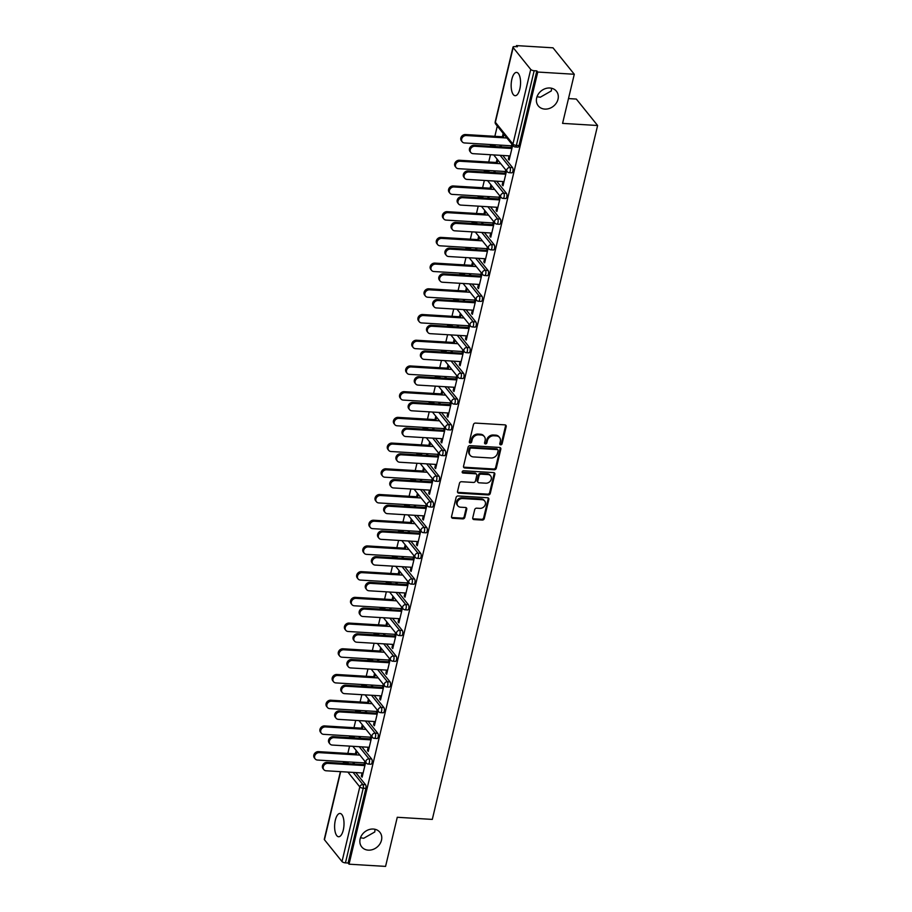 <?xml version="1.0" encoding="UTF-8"?>
<svg xmlns="http://www.w3.org/2000/svg" width="912" height="912" viewBox="0 0 912 912"><rect width="100%" height="100%" fill="white"/><g stroke="black" fill="none" stroke-linecap="round" stroke-linejoin="round"><path stroke-width="1.37" d="M544.84 109.098A11.662 9.793 -38.8 0 1 538.262 105.86A11.662 9.793 -38.8 0 1 538.319 94.107A11.662 9.793 -38.8 0 1 549.856 87.997A11.662 9.793 -38.8 0 1 556.434 91.234A11.662 9.793 -38.8 0 1 556.377 102.988A11.662 9.793 -38.8 0 1 544.84 109.098M368.3 850.144A11.662 9.793 -38.8 0 1 361.722 846.906A11.662 9.793 -38.8 0 1 361.779 835.153A11.662 9.793 -38.8 0 1 373.316 829.042A11.662 9.793 -38.8 0 1 379.894 832.28A11.662 9.793 -38.8 0 1 379.837 844.033A11.662 9.793 -38.8 0 1 368.3 850.144M500.688 444.839A1.254 1.049 141.2 0 0 502.102 443.779L506.194 426.588A1.79 1.505 141.2 0 0 504.94 424.867L475.471 423.088A1.79 1.505 141.2 0 0 473.453 424.604L469.361 441.796A1.254 1.049 141.2 0 0 471.652 441.932L472.177 439.709A5.723 4.811 141.2 0 1 478.652 434.842L481.103 434.99A5.723 4.811 141.2 0 1 484.329 436.586A5.723 4.811 141.2 0 1 485.116 440.485L484.58 442.708A1.254 1.049 141.2 0 0 486.871 442.856L487.407 440.633A5.723 4.811 141.2 0 1 493.882 435.765L496.333 435.913A5.723 4.811 141.2 0 1 499.559 437.509A5.723 4.811 141.2 0 1 500.335 441.408L499.81 443.631A1.254 1.049 141.2 0 0 500.688 444.839M499.787 444.007A1.254 1.049 141.2 0 0 501.475 443.004L505.579 425.813A1.79 1.505 141.2 0 0 505.567 425.038M469.327 442.172A1.254 1.049 141.2 0 0 471.025 441.157L471.561 438.934L472.177 439.709M484.557 443.095A1.254 1.049 141.2 0 0 486.256 442.081L486.78 439.858L487.407 440.633M360.479 837.786L363.74 838.265L374.809 831.949L374.992 829.282M537.02 96.74L540.292 97.219L551.35 90.904L551.532 88.236M343.288 830.034A11.662 4.651 -86.5 0 0 340.016 813.458A11.662 4.651 -86.5 0 0 335.342 820.162A11.662 4.651 -86.5 0 0 338.603 836.749A11.662 4.651 -86.5 0 0 343.288 830.034M519.829 89A11.662 4.651 -86.5 0 0 516.557 72.413A11.662 4.651 -86.5 0 0 511.883 79.127A11.662 4.651 -86.5 0 0 515.143 95.703A11.662 4.651 -86.5 0 0 519.829 89M472.747 517.856A1.79 1.505 141.2 0 0 473.989 519.578L482.266 520.079A1.79 1.505 141.2 0 0 484.283 518.563L488.832 499.468A1.79 1.505 141.2 0 0 487.578 497.747L458.109 495.968A1.79 1.505 141.2 0 0 456.091 497.485L451.543 516.58A1.79 1.505 141.2 0 0 452.797 518.29L462.783 518.894A1.79 1.505 141.2 0 0 464.801 517.378L466.75 509.204A1.79 1.505 141.2 0 0 465.496 507.494L460.549 507.197A4.788 4.013 141.2 0 1 457.847 505.864A4.788 4.013 141.2 0 1 457.87 501.041A4.788 4.013 141.2 0 1 462.601 498.533L482.003 499.708A4.788 4.013 141.2 0 1 484.705 501.041A4.788 4.013 141.2 0 1 484.682 505.864A4.788 4.013 141.2 0 1 479.94 508.372L476.714 508.166A1.79 1.505 141.2 0 0 474.685 509.694L472.747 517.856M513.16 47.595L495.364 122.265L512.932 144.085L530.727 69.426L513.16 47.595A2.736 1.003 13.4 0 1 513 47.116A2.736 1.003 13.4 0 1 514.733 46.592L517.4 46.751L516.466 45.6L552.991 47.812L574.286 74.26L562.579 123.382L597.611 125.503L432.299 819.409L397.267 817.277L385.571 866.4L349.045 864.188L537.761 72.048L536.826 70.897L534.158 70.737L516.374 145.396L519.042 145.555L536.826 70.897M574.286 74.26L537.761 72.048M494.247 469.76A1.79 1.505 141.2 0 0 496.276 468.244L500.825 449.149A1.79 1.505 141.2 0 0 499.571 447.439L470.102 445.649A1.79 1.505 141.2 0 0 468.073 447.165L463.524 466.26A1.79 1.505 141.2 0 0 464.778 467.981L494.247 469.76L493.631 468.996A1.79 1.505 141.2 0 0 495.649 467.468L500.198 448.385A1.79 1.505 141.2 0 0 500.186 447.61M494.828 474.308L490.28 493.403A1.79 1.505 141.2 0 1 488.251 494.92L458.782 493.13A1.79 1.505 141.2 0 1 457.539 491.42L459.477 483.246A1.79 1.505 141.2 0 1 461.506 481.73L473.453 482.448A1.79 1.505 141.2 0 0 475.483 480.932L476.771 475.517A1.79 1.505 141.2 0 0 475.517 473.795L463.079 473.043A1.254 1.049 141.2 0 1 463.615 470.774L493.574 472.598A1.79 1.505 141.2 0 1 494.828 474.308L494.201 473.545L489.653 492.628L490.28 493.403M597.611 125.503L576.316 99.055L568.495 98.576M530.727 69.426A2.736 1.003 13.4 0 0 534.158 70.737M349.045 864.188L348.11 863.026L345.443 862.866A2.736 1.003 -166.6 0 1 342.011 861.555L324.444 839.735A2.736 1.003 -166.6 0 1 324.284 839.257L340.393 771.632M345.671 762.546L345.853 761.771M347.837 753.415L349.581 746.107M351.793 736.828L351.975 736.064M353.97 727.696L355.703 720.4M357.914 711.121L358.097 710.345M360.092 701.989L361.836 694.682M364.048 685.402L364.23 684.638M366.214 676.282L367.958 668.975M370.169 659.695L370.352 658.92M372.347 650.564L374.08 643.256M376.291 633.977L376.474 633.213M378.469 624.857L380.213 617.549M382.413 608.27L382.607 607.495M384.59 599.138L386.335 591.831M388.546 582.551L388.729 581.788M390.724 573.431L392.456 566.124M394.668 556.844L394.85 556.069M396.845 547.713L398.59 540.406M400.79 531.126L400.984 530.362M402.967 522.006L404.711 514.699M406.923 505.419L407.105 504.644M409.1 496.288L410.833 488.992M413.045 479.712L413.227 478.937M415.222 470.581L416.966 463.273M419.167 453.994L419.36 453.218M421.344 444.862L423.088 437.566M425.3 428.287L425.482 427.511M427.477 419.155L429.21 411.848M431.422 402.568L431.604 401.793M433.599 393.437L435.343 386.141M437.543 376.861L437.737 376.086M439.721 367.73L441.465 360.422M443.677 351.143L443.859 350.379M445.854 342.011L447.587 334.715M449.798 325.436L449.981 324.661M451.976 316.304L453.709 308.997M455.92 299.717L456.114 298.954M458.098 290.597L459.842 283.29M462.053 274.01L462.236 273.235M464.231 264.879L465.964 257.572M468.175 248.292L468.358 247.528M470.353 239.172L472.085 231.865M474.297 222.585L474.491 221.81M476.474 213.454L478.219 206.146M480.43 196.867L480.613 196.103M482.596 187.747L484.34 180.439M486.552 171.16L486.734 170.384M488.729 162.028L490.462 154.721M492.674 145.441L492.868 144.677M494.851 136.321L497.291 126.061M516.203 46.683L516.466 45.6M509.101 155.861L508.337 159.076L509.363 159.133M508.337 159.076L509.147 160.079L512.692 145.19M501.019 146.889L501.429 145.19M503.196 137.78L504.005 134.395M503.196 133.391L502.387 136.777M500.392 145.133L499.993 146.821M511.883 144.187L510.868 148.439M371.686 759.023A2.736 1.094 93.5 0 1 372.028 762.649A2.736 1.094 93.5 0 1 370.933 764.222L368.254 764.062A2.736 1.094 93.5 0 0 369.36 762.489A2.736 1.094 -86.5 0 0 369.018 758.864L371.686 759.023L361.882 746.86M354.118 737.204L351.451 737.044A2.736 1.094 93.5 0 0 351.029 736.782L353.696 736.942A2.736 1.094 93.5 0 1 354.118 737.204L354.711 737.945M347.985 762.911L345.317 762.751A2.736 1.094 93.5 0 0 344.896 762.5L347.563 762.66A2.736 1.094 93.5 0 1 347.985 762.911L348.589 763.652M355.76 772.567L365.552 784.742A2.736 1.094 93.5 0 1 365.894 788.367L363.227 788.207L345.443 862.866M348.11 863.026L365.894 788.367M519.042 145.555A2.736 1.094 93.5 0 1 517.936 147.128L515.269 146.969A2.736 1.094 93.5 0 0 516.374 145.396A2.736 1.003 13.4 0 1 512.932 144.085A2.736 2.291 141.2 0 0 513.308 145.954A2.736 2.736 0 0 0 515.269 146.969M362.303 724.766L361.494 728.152M359.51 736.52L359.1 738.207M360.137 738.275L360.536 736.577M362.303 729.155L363.113 725.77M368.22 747.236L367.445 750.451L368.254 751.454L371.8 736.565M371.002 735.562L369.987 739.826M383.929 707.598A2.736 1.094 93.5 0 1 384.271 711.235A2.736 1.094 93.5 0 1 383.177 712.796L380.509 712.637A2.736 1.094 93.5 0 0 381.604 711.064A2.736 1.094 -86.5 0 0 381.262 707.438L383.929 707.598L374.137 695.434M366.362 685.778L363.694 685.619A2.736 1.094 93.5 0 0 363.272 685.357L365.94 685.516A2.736 1.094 93.5 0 1 366.362 685.778L366.966 686.519M374.558 673.341L373.749 676.738M371.754 685.094L371.355 686.782M372.381 686.85L372.791 685.151M374.558 677.73L375.368 674.344M380.464 695.81L379.7 699.025L380.509 700.028L384.055 685.14M383.245 684.148L382.231 688.4M396.184 656.173A2.736 1.094 93.5 0 1 396.526 659.809A2.736 1.094 93.5 0 1 395.432 661.371L392.764 661.211A2.736 1.094 93.5 0 0 393.859 659.638A2.736 1.094 -86.5 0 0 393.517 656.013L396.184 656.173L386.392 644.009M378.617 634.353L375.949 634.193A2.736 1.094 93.5 0 0 375.527 633.931L378.195 634.091A2.736 1.094 93.5 0 1 378.617 634.353L379.21 635.094M386.813 621.927L386.004 625.313M384.009 633.669L383.61 635.356M384.636 635.425L385.046 633.726M386.813 626.316L387.611 622.93M392.719 644.385L391.955 647.611L392.753 648.603L396.31 633.726M395.5 632.723L394.486 636.975M408.439 604.747A2.736 1.094 93.5 0 1 408.781 608.384A2.736 1.094 93.5 0 1 407.687 609.957L405.008 609.786A2.736 1.094 93.5 0 0 406.114 608.213A2.736 1.094 -86.5 0 0 405.772 604.588L408.439 604.747L398.635 592.583M390.872 582.928L388.204 582.768A2.736 1.094 93.5 0 0 387.771 582.506L390.45 582.665A2.736 1.094 93.5 0 1 390.872 582.928L391.465 583.669M399.057 570.502L398.248 573.887M396.264 582.244L395.854 583.931M396.891 583.999L397.29 582.301M399.057 574.891L399.866 571.505M404.974 592.96L404.198 596.186L405.008 597.189L408.553 582.301M407.744 581.297L406.741 585.55M420.683 553.322A2.736 1.094 93.5 0 1 421.025 556.958A2.736 1.094 93.5 0 1 419.93 558.532L417.263 558.361A2.736 1.094 93.5 0 0 418.357 556.799A2.736 1.094 -86.5 0 0 418.015 553.162L420.683 553.322L410.89 541.158M403.115 531.502L400.448 531.343A2.736 1.094 93.5 0 0 400.026 531.08L402.694 531.251A2.736 1.094 93.5 0 1 403.115 531.502L403.72 532.243M411.312 519.076L410.503 522.462M408.508 530.818L408.109 532.505M409.135 532.574L409.545 530.875M411.312 523.465L412.121 520.079M417.217 541.534L416.453 544.76L417.263 545.764L420.808 530.875M419.999 529.872L418.984 534.124M432.938 501.896A2.736 1.094 93.5 0 1 433.28 505.533A2.736 1.094 93.5 0 1 432.185 507.106L429.518 506.947A2.736 1.094 93.5 0 0 430.612 505.373A2.736 1.094 -86.5 0 0 430.27 501.737L432.938 501.896L423.145 489.733M415.37 480.077L412.703 479.917A2.736 1.094 93.5 0 0 412.281 479.655L414.949 479.826A2.736 1.094 93.5 0 1 415.37 480.077L415.963 480.818M423.556 467.651L422.758 471.037M420.763 479.393L420.364 481.08M421.39 481.148L421.8 479.45M423.567 472.04L424.365 468.654M429.472 490.12L428.708 493.335L429.506 494.338L433.063 479.45M432.254 478.447L431.239 482.699M445.193 450.482A2.736 1.094 93.5 0 1 445.535 454.108A2.736 1.094 93.5 0 1 444.429 455.681L441.761 455.521A2.736 1.094 93.5 0 0 442.867 453.948A2.736 1.094 -86.5 0 0 442.525 450.311L445.193 450.482L435.389 438.307M427.625 428.651L424.958 428.492A2.736 1.094 93.5 0 0 424.525 428.241L427.204 428.401A2.736 1.094 93.5 0 1 427.625 428.651L428.218 429.392M435.811 416.225L435.001 419.611M433.018 427.967L432.607 429.666M433.645 429.723L434.044 428.024M435.811 420.614L436.62 417.229M441.727 438.695L440.952 441.91L441.761 442.913L445.307 428.024M444.497 427.021L443.494 431.273M457.436 399.057A2.736 1.094 93.5 0 1 457.778 402.682A2.736 1.094 93.5 0 1 456.684 404.255L454.016 404.096A2.736 1.094 93.5 0 0 455.111 402.523A2.736 1.094 -86.5 0 0 454.769 398.886L457.436 399.057L447.644 386.882M439.869 377.226L437.201 377.066A2.736 1.094 93.5 0 0 436.78 376.816L439.447 376.975A2.736 1.094 93.5 0 1 439.869 377.226L440.473 377.967M448.066 364.8L447.256 368.186M445.261 376.542L444.862 378.241M445.888 378.298L446.299 376.599M448.066 369.189L448.875 365.803M453.971 387.269L453.207 390.484L454.016 391.487L457.562 376.599M456.752 375.596L455.738 379.848M469.691 347.632A2.736 1.094 93.5 0 1 470.033 351.257A2.736 1.094 93.5 0 1 468.939 352.83L466.271 352.67A2.736 1.094 93.5 0 0 467.366 351.097A2.736 1.094 -86.5 0 0 467.024 347.461L469.691 347.632L459.899 335.456M452.124 325.801L449.456 325.641A2.736 1.094 93.5 0 0 449.035 325.39L451.702 325.55A2.736 1.094 93.5 0 1 452.124 325.801L452.717 326.542M460.309 313.375L459.511 316.76M457.516 325.117L457.117 326.815M458.143 326.872L458.542 325.185M460.309 317.764L461.119 314.378M466.226 335.844L465.462 339.059L466.26 340.062L469.817 325.174M469.007 324.17L467.993 328.423M481.946 296.206A2.736 1.094 93.5 0 1 482.288 299.831A2.736 1.094 93.5 0 1 481.183 301.405L478.515 301.245A2.736 1.094 93.5 0 0 479.621 299.672A2.736 1.094 -86.5 0 0 479.279 296.047L481.946 296.206L472.142 284.031M464.379 274.375L461.711 274.216A2.736 1.094 93.5 0 0 461.278 273.965L463.957 274.124A2.736 1.094 93.5 0 1 464.379 274.375L464.972 275.116M472.564 261.949L471.755 265.335M469.771 273.691L469.361 275.39M470.398 275.447L470.797 273.76M472.564 266.338L473.374 262.952M478.481 284.419L477.706 287.633L478.515 288.637L482.06 273.748M481.251 272.745L480.248 276.997M494.19 244.781A2.736 1.094 93.5 0 1 494.532 248.406A2.736 1.094 93.5 0 1 493.438 249.979L490.77 249.82A2.736 1.094 93.5 0 0 491.864 248.246A2.736 1.094 -86.5 0 0 491.522 244.621L494.19 244.781L484.397 232.606M476.623 222.95L473.955 222.79A2.736 1.094 93.5 0 0 473.533 222.539L476.201 222.699A2.736 1.094 93.5 0 1 476.623 222.95L477.227 223.691M484.819 210.524L484.01 213.91M482.015 222.266L481.616 223.964M482.642 224.021L483.052 222.334M484.819 214.913L485.629 211.527M490.724 232.993L489.961 236.208L490.77 237.211L494.315 222.323M493.506 221.32L492.491 225.572M506.445 193.355A2.736 1.094 93.5 0 1 506.787 196.981A2.736 1.094 93.5 0 1 505.693 198.554L503.025 198.394A2.736 1.094 93.5 0 0 504.119 196.821A2.736 1.094 -86.5 0 0 503.777 193.196L506.445 193.355L496.652 181.18M488.878 171.536L486.21 171.365A2.736 1.094 93.5 0 0 485.788 171.114L488.456 171.274A2.736 1.094 93.5 0 1 488.878 171.536L489.47 172.277M497.063 159.098L496.265 162.484M494.27 170.84L493.871 172.539M494.897 172.596L495.296 170.909M497.063 163.487L497.872 160.102M502.979 181.568L502.216 184.783L503.014 185.786L506.57 170.897M505.761 169.894L504.746 174.146M512.567 167.637A2.736 1.094 93.5 0 1 512.909 171.274A2.736 1.094 93.5 0 1 511.814 172.847L509.147 172.676A2.736 1.094 93.5 0 0 510.241 171.114A2.736 1.094 -86.5 0 0 509.899 167.477L512.567 167.637L502.774 155.473M494.999 145.817L492.332 145.658A2.736 1.094 93.5 0 0 491.91 145.396L494.578 145.567A2.736 1.094 93.5 0 1 494.999 145.817L495.604 146.558M496.858 207.275L496.082 210.501L496.892 211.504L500.437 196.616M499.628 195.613L498.625 199.865M490.941 184.817L490.132 188.203M488.148 196.559L487.738 198.246M488.775 198.314L489.174 196.616M490.941 189.206L491.75 185.82M500.323 219.062A2.736 1.094 93.5 0 1 500.665 222.699A2.736 1.094 93.5 0 1 499.559 224.272L496.892 224.101A2.736 1.094 93.5 0 0 497.998 222.528A2.736 1.094 -86.5 0 0 497.656 218.903L500.323 219.062L490.519 206.899M482.756 197.243L480.088 197.083A2.736 1.094 93.5 0 0 479.655 196.821L482.323 196.981A2.736 1.094 93.5 0 1 482.756 197.243L483.349 197.984M484.603 258.7L483.839 261.926L484.637 262.918L488.194 248.041M487.384 247.038L486.37 251.29M478.686 236.242L477.888 239.628M475.893 247.984L475.494 249.671M476.52 249.74L476.919 248.041M478.686 240.631L479.495 237.245M488.068 270.488A2.736 1.094 93.5 0 1 488.41 274.124A2.736 1.094 93.5 0 1 487.316 275.686L484.648 275.527A2.736 1.094 93.5 0 0 485.743 273.953A2.736 1.094 -86.5 0 0 485.401 270.328L488.068 270.488L478.276 258.324M470.501 248.668L467.833 248.509A2.736 1.094 93.5 0 0 467.411 248.246L470.079 248.406A2.736 1.094 93.5 0 1 470.501 248.668L471.094 249.409M472.348 310.126L471.584 313.34L472.393 314.344L475.939 299.455M475.129 298.463L474.115 302.716M466.442 287.668L465.633 291.053M463.638 299.41L463.239 301.097M464.265 301.165L464.675 299.467M466.442 292.045L467.252 288.659M475.813 321.913A2.736 1.094 93.5 0 1 476.155 325.55A2.736 1.094 93.5 0 1 475.061 327.112L472.393 326.952A2.736 1.094 93.5 0 0 473.488 325.379A2.736 1.094 -86.5 0 0 473.146 321.754L475.813 321.913L466.021 309.749M458.246 300.094L455.578 299.934A2.736 1.094 93.5 0 0 455.156 299.672L457.824 299.831A2.736 1.094 93.5 0 1 458.246 300.094L458.85 300.835M460.104 361.551L459.329 364.766L460.138 365.769L463.684 350.881M462.874 349.877L461.871 354.141M454.187 339.082L453.378 342.467M451.394 350.835L450.984 352.522M452.021 352.591L452.42 350.892M454.187 343.471L454.997 340.085M463.57 373.339A2.736 1.094 93.5 0 1 463.912 376.964A2.736 1.094 93.5 0 1 462.806 378.537L460.138 378.377A2.736 1.094 93.5 0 0 461.244 376.804A2.736 1.094 -86.5 0 0 460.902 373.179L463.57 373.339L453.766 361.175M446.002 351.519L443.335 351.359A2.736 1.094 93.5 0 0 442.901 351.097L445.58 351.257A2.736 1.094 93.5 0 1 446.002 351.519L446.595 352.26M447.849 412.976L447.085 416.191L447.883 417.194L451.44 402.306M450.631 401.303L449.616 405.566M441.932 390.507L441.134 393.893M439.139 402.249L438.74 403.948M439.766 404.016L440.165 402.317M441.932 394.896L442.742 391.51M451.315 424.764A2.736 1.094 93.5 0 1 451.657 428.389A2.736 1.094 93.5 0 1 450.562 429.962L447.895 429.803A2.736 1.094 93.5 0 0 448.989 428.23A2.736 1.094 -86.5 0 0 448.647 424.604L451.315 424.764L441.522 412.6M433.747 402.944L431.08 402.785A2.736 1.094 93.5 0 0 430.658 402.523L433.325 402.682A2.736 1.094 93.5 0 1 433.747 402.944L434.34 403.685M435.594 464.402L434.83 467.617L435.64 468.62L439.185 453.731M438.376 452.728L437.361 456.98M429.689 441.932L428.879 445.318M426.884 453.674L426.485 455.373M427.511 455.441L427.922 453.743M429.689 446.321L430.498 442.936M439.06 476.189A2.736 1.094 93.5 0 1 439.402 479.815A2.736 1.094 93.5 0 1 438.307 481.388L435.64 481.228A2.736 1.094 93.5 0 0 436.734 479.655A2.736 1.094 -86.5 0 0 436.392 476.03L439.06 476.189L429.267 464.014M421.492 454.37L418.825 454.199A2.736 1.094 93.5 0 0 418.403 453.948L421.07 454.108A2.736 1.094 93.5 0 1 421.492 454.37L422.096 455.111M423.35 515.827L422.575 519.042L423.385 520.045L426.93 505.157M426.121 504.154L425.117 508.406M417.434 493.358L416.624 496.744M414.641 505.1L414.23 506.798M415.268 506.855L415.667 505.168M417.434 497.747L418.243 494.361M426.816 527.615A2.736 1.094 93.5 0 1 427.158 531.24A2.736 1.094 93.5 0 1 426.064 532.813L423.385 532.654A2.736 1.094 93.5 0 0 424.49 531.08A2.736 1.094 -86.5 0 0 424.148 527.455L426.816 527.615L417.012 515.44M409.249 505.795L406.581 505.624A2.736 1.094 93.5 0 0 406.148 505.373L408.827 505.533A2.736 1.094 93.5 0 1 409.249 505.795L409.841 506.536M411.095 567.253L410.332 570.467L411.13 571.471L414.686 556.582M413.877 555.579L412.862 559.831M405.19 544.783L404.381 548.169M402.386 556.525L401.987 558.224M403.013 558.281L403.423 556.594M405.19 549.172L405.988 545.786M414.561 579.04A2.736 1.094 93.5 0 1 414.903 582.665A2.736 1.094 93.5 0 1 413.809 584.239L411.141 584.079A2.736 1.094 93.5 0 0 412.235 582.506A2.736 1.094 -86.5 0 0 411.893 578.881L414.561 579.04L404.768 566.865M396.994 557.221L394.326 557.05A2.736 1.094 93.5 0 0 393.904 556.799L396.572 556.958A2.736 1.094 93.5 0 1 396.994 557.221L397.586 557.962M398.84 618.678L398.077 621.893L398.886 622.896L402.431 608.008M401.622 607.004L400.607 611.257M392.935 596.209L392.126 599.594M390.131 607.951L389.732 609.649M390.758 609.706L391.168 608.019M392.935 600.598L393.745 597.212M402.306 630.466A2.736 1.094 93.5 0 1 402.648 634.091A2.736 1.094 93.5 0 1 401.554 635.664L398.886 635.504A2.736 1.094 93.5 0 0 399.98 633.931A2.736 1.094 -86.5 0 0 399.638 630.306L402.306 630.466L392.513 618.29M384.739 608.635L382.071 608.475A2.736 1.094 93.5 0 0 381.649 608.224L384.317 608.384A2.736 1.094 93.5 0 1 384.739 608.635L385.343 609.376M386.597 670.103L385.822 673.318L386.631 674.321L390.176 659.433M389.367 658.43L388.364 662.682M380.68 647.634L379.871 651.02M377.887 659.376L377.477 661.075M378.514 661.132L378.913 659.444M380.68 652.023L381.49 648.637M390.062 681.891A2.736 1.094 93.5 0 1 390.404 685.516A2.736 1.094 93.5 0 1 389.31 687.089L386.631 686.93A2.736 1.094 93.5 0 0 387.737 685.357A2.736 1.094 -86.5 0 0 387.395 681.731L390.062 681.891L380.258 669.716M372.495 660.06L369.827 659.9A2.736 1.094 93.5 0 0 369.406 659.65L372.073 659.809A2.736 1.094 93.5 0 1 372.495 660.06L373.088 660.801M374.342 721.529L373.578 724.744L374.387 725.747L377.933 710.858M377.123 709.855L376.109 714.107M368.437 699.059L367.627 702.445M365.632 710.801L365.233 712.5M366.259 712.557L366.67 710.87M368.437 703.448L369.235 700.063M377.807 733.316A2.736 1.094 93.5 0 1 378.149 736.942A2.736 1.094 93.5 0 1 377.055 738.515L374.387 738.355A2.736 1.094 93.5 0 0 375.482 736.782A2.736 1.094 -86.5 0 0 375.14 733.145L377.807 733.316L368.015 721.141M360.24 711.485L357.572 711.326A2.736 1.094 93.5 0 0 357.151 711.075L359.818 711.235A2.736 1.094 93.5 0 1 360.24 711.485L360.833 712.226M362.087 772.954L361.323 776.169L362.132 777.172L365.678 762.284M364.868 761.281L363.854 765.533M356.182 750.485L355.372 753.871M353.377 762.227L352.978 763.925M354.016 763.982L354.415 762.284M356.182 754.874L356.991 751.488M502.216 184.783L503.242 184.851M496.082 210.501L497.12 210.558M489.961 236.208L490.987 236.276M483.839 261.926L484.865 261.983M477.706 287.633L478.743 287.69M471.584 313.34L472.61 313.409M465.462 339.059L466.488 339.116M459.329 364.766L460.366 364.834M453.207 390.484L454.233 390.541M447.085 416.191L448.111 416.26M440.952 441.91L441.989 441.967M434.83 467.617L435.856 467.685M428.708 493.335L429.734 493.392M422.575 519.042L423.613 519.11M416.453 544.76L417.479 544.817M410.332 570.467L411.358 570.536M404.198 596.186L405.236 596.243M398.077 621.893L399.103 621.961M391.955 647.611L392.981 647.668M385.822 673.318L386.859 673.375M379.7 699.025L380.726 699.094M373.578 724.744L374.604 724.801M367.445 750.451L368.482 750.519M361.323 776.169L362.36 776.226M499.559 437.509L498.944 436.734A5.723 4.811 141.2 0 0 495.718 435.149L496.333 435.913M486.78 439.858A5.723 4.811 141.2 0 1 493.255 435.001L495.718 435.149M484.329 436.586L483.713 435.811A5.723 4.811 141.2 0 0 480.487 434.226L481.103 434.99M471.561 438.934A5.723 4.811 141.2 0 1 478.036 434.078L480.487 434.226M463.535 467.035A1.79 1.505 141.2 0 0 464.162 467.206L493.631 468.996M498.1 450.79A1.254 1.049 141.2 0 0 497.222 449.593L471.356 448.031A1.254 1.049 141.2 0 0 469.942 449.092L469.384 451.44A5.723 4.811 141.2 0 0 470.159 455.339A5.723 4.811 141.2 0 0 473.385 456.923L491.066 457.995A5.723 4.811 141.2 0 0 497.542 453.139L498.1 450.79M497.929 449.935L497.314 449.171A1.254 1.049 141.2 0 0 496.607 448.818L497.222 449.593M470.159 455.339L469.543 454.575A5.723 4.811 141.2 0 1 468.768 450.665L469.327 448.316A1.254 1.049 141.2 0 1 470.74 447.256L496.607 448.818M457.55 492.195A1.79 1.505 141.2 0 0 458.166 492.366L487.635 494.144A1.79 1.505 141.2 0 0 489.653 492.628M476.52 474.297L475.904 473.522A1.79 1.505 141.2 0 0 474.901 473.032L462.452 472.268L463.079 473.043M485.857 483.2A4.788 4.013 141.2 0 0 490.588 480.704A4.788 4.013 141.2 0 0 490.61 475.882A4.788 4.013 141.2 0 0 487.92 474.548L481.08 474.137A1.79 1.505 141.2 0 0 479.062 475.654L477.774 481.069A1.79 1.505 141.2 0 0 479.017 482.79L485.857 483.2M490.61 475.882L489.995 475.106A4.788 4.013 141.2 0 0 487.293 473.773L487.92 474.548M478.013 482.3L477.398 481.525A1.79 1.505 141.2 0 1 477.147 480.305L478.435 474.878A1.79 1.505 141.2 0 1 480.464 473.362L487.293 473.773M494.201 473.545A1.79 1.505 141.2 0 0 494.19 472.769M484.705 501.041L484.078 500.266A4.788 4.013 141.2 0 0 481.388 498.944L482.003 499.708M457.847 505.864L457.231 505.088A4.788 4.013 141.2 0 1 457.254 500.266A4.788 4.013 141.2 0 1 461.985 497.77L481.388 498.944M451.554 517.343A1.79 1.505 141.2 0 0 452.17 517.526L462.156 518.13A1.79 1.505 141.2 0 0 464.185 516.602L466.123 508.44A1.79 1.505 141.2 0 0 466.112 507.665M472.758 518.632A1.79 1.505 141.2 0 0 473.374 518.803L481.639 519.304A1.79 1.505 141.2 0 0 483.668 517.788L488.216 498.693A1.79 1.505 141.2 0 0 488.205 497.929M462.213 141.816L461.404 140.824A4.104 3.443 -38.8 0 1 461.426 136.686A4.104 3.443 -38.8 0 1 465.485 134.543L466.283 135.546A4.104 3.443 141.2 0 0 462.236 137.689A4.104 3.443 141.2 0 0 462.213 141.816A4.104 3.443 141.2 0 0 464.516 142.956L511.495 145.806M506.912 137.997L466.283 135.546M503.413 136.834L465.485 134.543M470.843 152.543L470.033 151.54A4.104 3.443 -38.8 0 1 470.056 147.402A4.104 3.443 -38.8 0 1 474.115 145.259L474.913 146.262A4.104 3.443 141.2 0 0 470.854 148.405A4.104 3.443 141.2 0 0 470.843 152.543A4.104 3.443 141.2 0 0 473.146 153.672L510.139 155.918M474.115 145.259L511.096 147.493M474.913 146.262L511.906 148.496M456.08 167.534L455.282 166.531A4.104 3.443 -38.8 0 1 455.293 162.393A4.104 3.443 -38.8 0 1 459.352 160.25L460.161 161.253A4.104 3.443 141.2 0 0 456.103 163.396A4.104 3.443 141.2 0 0 456.08 167.534A4.104 3.443 141.2 0 0 458.394 168.674L505.373 171.513M500.779 163.715L460.161 161.253M497.291 162.553L459.352 160.25M449.958 193.241L449.149 192.238A4.104 3.443 -38.8 0 1 449.171 188.111A4.104 3.443 -38.8 0 1 453.23 185.968L454.039 186.971A4.104 3.443 141.2 0 0 449.981 189.115A4.104 3.443 141.2 0 0 449.958 193.241A4.104 3.443 141.2 0 0 452.272 194.381L499.252 197.231M494.657 189.422L454.039 186.971M491.169 188.26L453.23 185.968M443.836 218.96L443.027 217.957A4.104 3.443 -38.8 0 1 443.05 213.818A4.104 3.443 -38.8 0 1 447.108 211.675L447.906 212.678A4.104 3.443 141.2 0 0 443.859 214.822A4.104 3.443 141.2 0 0 443.836 218.96A4.104 3.443 141.2 0 0 446.139 220.1L493.118 222.938M488.536 215.141L447.906 212.678M485.036 213.978L447.108 211.675M437.703 244.667L436.905 243.664A4.104 3.443 -38.8 0 1 436.916 239.537A4.104 3.443 -38.8 0 1 440.975 237.394L441.784 238.385A4.104 3.443 141.2 0 0 437.726 240.54A4.104 3.443 141.2 0 0 437.703 244.667A4.104 3.443 141.2 0 0 440.017 245.807L486.997 248.657M482.402 240.848L441.784 238.385M478.914 239.685L440.975 237.394M431.581 270.385L430.772 269.382A4.104 3.443 -38.8 0 1 430.795 265.244A4.104 3.443 -38.8 0 1 434.853 263.101L435.662 264.104A4.104 3.443 141.2 0 0 431.604 266.247A4.104 3.443 141.2 0 0 431.581 270.385A4.104 3.443 141.2 0 0 433.895 271.525L480.875 274.364M476.281 266.566L435.662 264.104M472.792 265.403L434.853 263.101M464.71 178.25L463.912 177.247A4.104 3.443 -38.8 0 1 463.923 173.12A4.104 3.443 -38.8 0 1 467.981 170.966L468.791 171.969A4.104 3.443 141.2 0 0 464.732 174.124A4.104 3.443 141.2 0 0 464.71 178.25A4.104 3.443 141.2 0 0 467.024 179.39L504.005 181.625M467.981 170.966L504.963 173.212M468.791 171.969L505.772 174.215M458.588 203.969L457.778 202.966A4.104 3.443 -38.8 0 1 457.801 198.827A4.104 3.443 -38.8 0 1 461.86 196.684L462.669 197.687A4.104 3.443 141.2 0 0 458.611 199.831A4.104 3.443 141.2 0 0 458.588 203.969A4.104 3.443 141.2 0 0 460.902 205.097L497.884 207.343M461.86 196.684L498.841 198.919M462.669 197.687L499.651 199.922M452.466 229.676L451.657 228.673A4.104 3.443 -38.8 0 1 451.679 224.546A4.104 3.443 -38.8 0 1 455.738 222.391L456.536 223.394A4.104 3.443 141.2 0 0 452.477 225.549A4.104 3.443 141.2 0 0 452.466 229.676A4.104 3.443 141.2 0 0 454.769 230.816L491.762 233.05M455.738 222.391L492.719 224.637M456.536 223.394L493.529 225.64M446.333 255.394L445.535 254.391A4.104 3.443 -38.8 0 1 445.546 250.253A4.104 3.443 -38.8 0 1 449.605 248.11L450.414 249.113A4.104 3.443 141.2 0 0 446.356 251.256A4.104 3.443 141.2 0 0 446.333 255.394A4.104 3.443 141.2 0 0 448.647 256.523L485.629 258.769M449.605 248.11L486.586 250.344M450.414 249.113L487.396 251.347M440.211 281.101L439.402 280.098A4.104 3.443 -38.8 0 1 439.424 275.971A4.104 3.443 -38.8 0 1 443.483 273.817L444.292 274.82A4.104 3.443 141.2 0 0 440.234 276.963A4.104 3.443 141.2 0 0 440.211 281.101A4.104 3.443 141.2 0 0 442.525 282.241L479.507 284.476M443.483 273.817L480.464 276.062M444.292 274.82L481.274 277.066M425.459 296.092L424.65 295.089A4.104 3.443 -38.8 0 1 424.673 290.962A4.104 3.443 -38.8 0 1 428.731 288.808L429.541 289.811A4.104 3.443 141.2 0 0 425.482 291.965A4.104 3.443 141.2 0 0 425.459 296.092A4.104 3.443 141.2 0 0 427.774 297.232L474.742 300.082M470.159 292.273L429.541 289.811M466.659 291.11L428.731 288.808M434.089 306.808L433.28 305.816A4.104 3.443 -38.8 0 1 433.303 301.678A4.104 3.443 -38.8 0 1 437.361 299.535L438.159 300.538A4.104 3.443 141.2 0 0 434.101 302.681A4.104 3.443 141.2 0 0 434.089 306.808A4.104 3.443 141.2 0 0 436.392 307.948L473.385 310.194M437.361 299.535L474.343 301.769M438.159 300.538L475.152 302.773M419.326 321.811L418.528 320.807A4.104 3.443 -38.8 0 1 418.54 316.669A4.104 3.443 -38.8 0 1 422.598 314.526L423.407 315.529A4.104 3.443 141.2 0 0 419.349 317.672A4.104 3.443 141.2 0 0 419.326 321.811A4.104 3.443 141.2 0 0 421.64 322.939L468.62 325.789M464.026 317.992L423.407 315.529M460.537 316.817L422.598 314.526M427.956 332.527L427.158 331.523A4.104 3.443 -38.8 0 1 427.169 327.385A4.104 3.443 -38.8 0 1 431.228 325.242L432.037 326.245A4.104 3.443 141.2 0 0 427.979 328.388A4.104 3.443 141.2 0 0 427.956 332.527A4.104 3.443 141.2 0 0 430.27 333.667L467.252 335.901M431.228 325.242L468.221 327.488M432.037 326.245L469.019 328.491M413.204 347.518L412.395 346.514A4.104 3.443 -38.8 0 1 412.418 342.388A4.104 3.443 -38.8 0 1 416.476 340.233L417.286 341.236A4.104 3.443 141.2 0 0 413.227 343.391A4.104 3.443 141.2 0 0 413.204 347.518A4.104 3.443 141.2 0 0 415.519 348.658L462.498 351.508M457.904 343.699L417.286 341.236M454.415 342.536L416.476 340.233M421.834 358.234L421.025 357.23A4.104 3.443 -38.8 0 1 421.048 353.104A4.104 3.443 -38.8 0 1 425.106 350.96L425.915 351.964A4.104 3.443 141.2 0 0 421.857 354.107A4.104 3.443 141.2 0 0 421.834 358.234A4.104 3.443 141.2 0 0 424.148 359.374L461.13 361.619M425.106 350.96L462.088 353.195M425.915 351.964L462.897 354.198M407.083 373.236L406.273 372.233A4.104 3.443 -38.8 0 1 406.296 368.095A4.104 3.443 -38.8 0 1 410.354 365.951L411.164 366.955A4.104 3.443 141.2 0 0 407.105 369.098A4.104 3.443 141.2 0 0 407.083 373.236A4.104 3.443 141.2 0 0 409.397 374.365L456.365 377.215M451.782 369.417L411.164 366.955M448.282 368.243L410.354 365.951M415.712 383.952L414.903 382.949A4.104 3.443 -38.8 0 1 414.926 378.811A4.104 3.443 -38.8 0 1 418.984 376.667L419.782 377.671A4.104 3.443 141.2 0 0 415.724 379.814A4.104 3.443 141.2 0 0 415.712 383.952A4.104 3.443 141.2 0 0 418.015 385.092L455.008 387.326M418.984 376.667L455.966 378.913M419.782 377.671L456.775 379.916M400.949 398.943L400.151 397.94A4.104 3.443 -38.8 0 1 400.174 393.813A4.104 3.443 -38.8 0 1 404.221 391.658L405.031 392.662A4.104 3.443 141.2 0 0 400.972 394.816A4.104 3.443 141.2 0 0 400.949 398.943A4.104 3.443 141.2 0 0 403.264 400.083L450.243 402.922M445.649 395.124L405.031 392.662M442.16 393.961L404.221 391.658M409.579 409.659L408.781 408.656A4.104 3.443 -38.8 0 1 408.793 404.529A4.104 3.443 -38.8 0 1 412.851 402.386L413.66 403.389A4.104 3.443 141.2 0 0 409.602 405.532A4.104 3.443 141.2 0 0 409.579 409.659A4.104 3.443 141.2 0 0 411.893 410.799L448.875 413.045M412.851 402.386L449.844 404.62M413.66 403.389L450.642 405.623M394.828 424.661L394.018 423.658A4.104 3.443 -38.8 0 1 394.041 419.52A4.104 3.443 -38.8 0 1 398.099 417.377L398.909 418.38A4.104 3.443 141.2 0 0 394.85 420.523A4.104 3.443 141.2 0 0 394.828 424.661A4.104 3.443 141.2 0 0 397.142 425.79L444.121 428.64M439.527 420.842L398.909 418.38M436.039 419.668L398.099 417.377M403.457 435.377L402.648 434.374A4.104 3.443 -38.8 0 1 402.671 430.236A4.104 3.443 -38.8 0 1 406.729 428.093L407.539 429.096A4.104 3.443 141.2 0 0 403.48 431.239A4.104 3.443 141.2 0 0 403.457 435.377A4.104 3.443 141.2 0 0 405.772 436.517L442.753 438.752M406.729 428.093L443.711 430.339M407.539 429.096L444.52 431.33M388.706 450.368L387.896 449.365A4.104 3.443 -38.8 0 1 387.919 445.238A4.104 3.443 -38.8 0 1 391.978 443.084L392.787 444.087A4.104 3.443 141.2 0 0 388.729 446.23A4.104 3.443 141.2 0 0 388.706 450.368A4.104 3.443 141.2 0 0 391.02 451.508L437.988 454.347M433.405 446.549L392.787 444.087M429.905 445.387L391.978 443.084M397.336 461.084L396.526 460.081A4.104 3.443 -38.8 0 1 396.549 455.954A4.104 3.443 -38.8 0 1 400.607 453.8L401.405 454.803A4.104 3.443 141.2 0 0 397.358 456.958A4.104 3.443 141.2 0 0 397.336 461.084A4.104 3.443 141.2 0 0 399.638 462.224L436.631 464.47M400.607 453.8L437.589 456.046M401.405 454.803L438.398 457.049M382.584 476.087L381.775 475.084A4.104 3.443 -38.8 0 1 381.797 470.945A4.104 3.443 -38.8 0 1 385.844 468.802L386.654 469.805A4.104 3.443 141.2 0 0 382.595 471.949A4.104 3.443 141.2 0 0 382.584 476.087A4.104 3.443 141.2 0 0 384.887 477.215L431.866 480.065M427.272 472.256L386.654 469.805M423.784 471.094L385.844 468.802M391.202 486.803L390.404 485.8A4.104 3.443 -38.8 0 1 390.416 481.661A4.104 3.443 -38.8 0 1 394.474 479.518L395.284 480.521A4.104 3.443 141.2 0 0 391.225 482.665A4.104 3.443 141.2 0 0 391.202 486.803A4.104 3.443 141.2 0 0 393.517 487.943L430.498 490.177M394.474 479.518L431.467 481.753M395.284 480.521L432.265 482.756M376.451 501.794L375.641 500.791A4.104 3.443 -38.8 0 1 375.664 496.652A4.104 3.443 -38.8 0 1 379.723 494.509L380.532 495.512A4.104 3.443 141.2 0 0 376.474 497.656A4.104 3.443 141.2 0 0 376.451 501.794A4.104 3.443 141.2 0 0 378.765 502.934L425.744 505.772M421.15 497.975L380.532 495.512M417.662 496.812L379.723 494.509M385.081 512.51L384.271 511.507A4.104 3.443 -38.8 0 1 384.294 507.38A4.104 3.443 -38.8 0 1 388.352 505.225L389.162 506.228A4.104 3.443 141.2 0 0 385.103 508.383A4.104 3.443 141.2 0 0 385.081 512.51A4.104 3.443 141.2 0 0 387.395 513.65L424.376 515.896M388.352 505.225L425.334 507.471M389.162 506.228L426.143 508.474M370.329 527.501L369.52 526.498A4.104 3.443 -38.8 0 1 369.542 522.371A4.104 3.443 -38.8 0 1 373.601 520.228L374.41 521.231A4.104 3.443 141.2 0 0 370.352 523.374A4.104 3.443 141.2 0 0 370.329 527.501A4.104 3.443 141.2 0 0 372.643 528.641L419.611 531.491M415.028 523.682L374.41 521.231M411.54 522.519L373.601 520.228M378.959 538.228L378.149 537.225A4.104 3.443 -38.8 0 1 378.172 533.087A4.104 3.443 -38.8 0 1 382.231 530.944L383.029 531.947A4.104 3.443 141.2 0 0 378.982 534.09A4.104 3.443 141.2 0 0 378.959 538.228A4.104 3.443 141.2 0 0 381.262 539.357L418.255 541.603M382.231 530.944L419.212 533.178M383.029 531.947L420.022 534.181M364.207 553.219L363.398 552.216A4.104 3.443 -38.8 0 1 363.421 548.078A4.104 3.443 -38.8 0 1 367.468 545.935L368.277 546.938A4.104 3.443 141.2 0 0 364.219 549.081A4.104 3.443 141.2 0 0 364.207 553.219A4.104 3.443 141.2 0 0 366.51 554.359L413.489 557.198M408.895 549.4L368.277 546.938M405.407 548.237L367.468 545.935M372.826 563.935L372.028 562.932A4.104 3.443 -38.8 0 1 372.039 558.805A4.104 3.443 -38.8 0 1 376.097 556.651L376.907 557.654A4.104 3.443 141.2 0 0 372.848 559.808A4.104 3.443 141.2 0 0 372.826 563.935A4.104 3.443 141.2 0 0 375.14 565.075L412.121 567.31M376.097 556.651L413.09 558.896M376.907 557.654L413.888 559.9M358.074 578.926L357.265 577.923A4.104 3.443 -38.8 0 1 357.287 573.796A4.104 3.443 -38.8 0 1 361.346 571.653L362.155 572.656A4.104 3.443 141.2 0 0 358.097 574.799A4.104 3.443 141.2 0 0 358.074 578.926A4.104 3.443 141.2 0 0 360.388 580.066L407.368 582.916M402.773 575.107L362.155 572.656M399.285 573.944L361.346 571.653M366.704 589.654L365.894 588.65A4.104 3.443 -38.8 0 1 365.917 584.512A4.104 3.443 -38.8 0 1 369.976 582.369L370.785 583.372A4.104 3.443 141.2 0 0 366.727 585.515A4.104 3.443 141.2 0 0 366.704 589.654A4.104 3.443 141.2 0 0 369.018 590.782L406 593.028M369.976 582.369L406.957 584.603M370.785 583.372L407.767 585.607M351.952 604.645L351.143 603.641A4.104 3.443 -38.8 0 1 351.166 599.503A4.104 3.443 -38.8 0 1 355.224 597.36L356.033 598.363A4.104 3.443 141.2 0 0 351.975 600.506A4.104 3.443 141.2 0 0 351.952 604.645A4.104 3.443 141.2 0 0 354.266 605.785L401.234 608.623M396.652 600.826L356.033 598.363M393.163 599.663L355.224 597.36M360.582 615.361L359.773 614.357A4.104 3.443 -38.8 0 1 359.795 610.231A4.104 3.443 -38.8 0 1 363.854 608.076L364.652 609.079A4.104 3.443 141.2 0 0 360.605 611.234A4.104 3.443 141.2 0 0 360.582 615.361A4.104 3.443 141.2 0 0 362.885 616.501L399.878 618.735M363.854 608.076L400.835 610.322M364.652 609.079L401.645 611.325M345.83 630.352L345.021 629.348A4.104 3.443 -38.8 0 1 345.044 625.222A4.104 3.443 -38.8 0 1 349.091 623.078L349.9 624.07A4.104 3.443 141.2 0 0 345.842 626.225A4.104 3.443 141.2 0 0 345.83 630.352A4.104 3.443 141.2 0 0 348.133 631.492L395.113 634.342M390.518 626.533L349.9 624.07M387.03 625.37L349.091 623.078M354.449 641.079L353.651 640.076A4.104 3.443 -38.8 0 1 353.662 635.938A4.104 3.443 -38.8 0 1 357.721 633.794L358.53 634.798A4.104 3.443 141.2 0 0 354.472 636.941A4.104 3.443 141.2 0 0 354.449 641.079A4.104 3.443 141.2 0 0 356.763 642.208L393.745 644.453M357.721 633.794L394.714 636.029M358.53 634.798L395.512 637.032M339.697 656.07L338.888 655.067A4.104 3.443 -38.8 0 1 338.911 650.929A4.104 3.443 -38.8 0 1 342.969 648.785L343.778 649.789A4.104 3.443 141.2 0 0 339.72 651.932A4.104 3.443 141.2 0 0 339.697 656.07A4.104 3.443 141.2 0 0 342.011 657.21L388.991 660.049M384.397 652.251L343.778 649.789M380.908 651.088L342.969 648.785M348.327 666.786L347.518 665.783A4.104 3.443 -38.8 0 1 347.54 661.656A4.104 3.443 -38.8 0 1 351.599 659.501L352.408 660.505A4.104 3.443 141.2 0 0 348.35 662.648A4.104 3.443 141.2 0 0 348.327 666.786A4.104 3.443 141.2 0 0 350.641 667.926L387.623 670.16M351.599 659.501L388.58 661.747M352.408 660.505L389.39 662.75M333.575 681.777L332.766 680.774A4.104 3.443 -38.8 0 1 332.789 676.647A4.104 3.443 -38.8 0 1 336.847 674.492L337.657 675.496A4.104 3.443 141.2 0 0 333.598 677.65A4.104 3.443 141.2 0 0 333.575 681.777A4.104 3.443 141.2 0 0 335.89 682.917L382.858 685.767M378.275 677.958L337.657 675.496M374.786 676.795L336.847 674.492M342.205 692.493L341.396 691.501A4.104 3.443 -38.8 0 1 341.419 687.363A4.104 3.443 -38.8 0 1 345.477 685.22L346.275 686.223A4.104 3.443 141.2 0 0 342.228 688.366A4.104 3.443 141.2 0 0 342.205 692.493A4.104 3.443 141.2 0 0 344.508 693.633L381.501 695.879M345.477 685.22L382.459 687.454M346.275 686.223L383.268 688.457M327.454 707.495L326.644 706.492A4.104 3.443 -38.8 0 1 326.667 702.354A4.104 3.443 -38.8 0 1 330.714 700.211L331.523 701.214A4.104 3.443 141.2 0 0 327.465 703.357A4.104 3.443 141.2 0 0 327.454 707.495A4.104 3.443 141.2 0 0 329.756 708.624L376.736 711.474M372.142 703.676L331.523 701.214M368.653 702.502L330.714 700.211M336.072 718.211L335.274 717.208A4.104 3.443 -38.8 0 1 335.285 713.07A4.104 3.443 -38.8 0 1 339.344 710.927L340.153 711.93A4.104 3.443 141.2 0 0 336.095 714.073A4.104 3.443 141.2 0 0 336.072 718.211A4.104 3.443 141.2 0 0 338.386 719.351L375.368 721.586M339.344 710.927L376.337 713.173M340.153 711.93L377.135 714.176M321.32 733.202L320.511 732.199A4.104 3.443 -38.8 0 1 320.534 728.072A4.104 3.443 -38.8 0 1 324.592 725.918L325.402 726.921A4.104 3.443 141.2 0 0 321.343 729.076A4.104 3.443 141.2 0 0 321.32 733.202A4.104 3.443 141.2 0 0 323.635 734.342L370.614 737.192M366.02 729.383L325.402 726.921M362.531 728.221L324.592 725.918M329.95 743.918L329.141 742.915A4.104 3.443 -38.8 0 1 329.164 738.788A4.104 3.443 -38.8 0 1 333.222 736.645L334.031 737.648A4.104 3.443 141.2 0 0 329.973 739.792A4.104 3.443 141.2 0 0 329.95 743.918A4.104 3.443 141.2 0 0 332.264 745.058L369.246 747.304M333.222 736.645L370.204 738.88M334.031 737.648L371.013 739.883M315.199 758.921L314.389 757.918A4.104 3.443 -38.8 0 1 314.412 753.779A4.104 3.443 -38.8 0 1 318.47 751.636L319.28 752.639A4.104 3.443 141.2 0 0 315.221 754.783A4.104 3.443 141.2 0 0 315.199 758.921A4.104 3.443 141.2 0 0 317.513 760.049L364.481 762.899M359.898 755.102L319.28 752.639M356.41 753.928L318.47 751.636M323.828 769.637L323.019 768.634A4.104 3.443 -38.8 0 1 323.042 764.495A4.104 3.443 -38.8 0 1 327.1 762.352L327.898 763.355A4.104 3.443 141.2 0 0 323.851 765.499A4.104 3.443 141.2 0 0 323.828 769.637A4.104 3.443 141.2 0 0 326.131 770.777L363.124 773.011M327.1 762.352L364.082 764.598M327.898 763.355L364.891 765.601M501.475 443.004L502.102 443.779M471.025 441.157L471.652 441.932M486.256 442.081L486.871 442.856M513 47.116L495.216 121.786A2.736 1.003 13.4 0 0 495.364 122.265A2.736 2.291 141.2 0 0 495.74 124.135L513.308 145.954M342.011 861.555L359.795 786.896L347.882 772.088M340.666 771.655L324.444 839.735M353.092 772.407L362.885 784.571A2.736 1.094 -86.5 0 1 363.227 788.207A2.736 1.003 -166.6 0 1 359.795 786.896A2.736 2.291 -38.8 0 1 362.885 784.571L365.552 784.742M490.428 146.251A2.736 2.291 -38.8 0 1 492.332 145.658L492.936 146.399M500.107 155.314L509.899 167.477A2.736 2.291 -38.8 0 0 506.81 169.803A2.736 2.291 141.2 0 0 507.186 171.661A2.736 2.736 0 0 0 509.147 172.676M484.306 171.958A2.736 2.291 -38.8 0 1 486.21 171.365L486.803 172.106M493.985 181.021L503.777 193.196A2.736 2.291 -38.8 0 0 500.688 195.51A2.736 2.291 141.2 0 0 501.053 197.38A2.736 2.736 0 0 0 503.025 198.394M478.173 197.676A2.736 2.291 -38.8 0 1 480.088 197.083L480.681 197.824M487.852 206.739L497.656 218.903A2.736 2.291 -38.8 0 0 494.555 221.228A2.736 2.291 141.2 0 0 494.931 223.087A2.736 2.736 0 0 0 496.892 224.101M472.051 223.383A2.736 2.291 -38.8 0 1 473.955 222.79L474.559 223.531M481.73 232.446L491.522 244.621A2.736 2.291 -38.8 0 0 488.433 246.935A2.736 2.291 141.2 0 0 488.809 248.805A2.736 2.736 0 0 0 490.77 249.82M465.929 249.09A2.736 2.291 -38.8 0 1 467.833 248.509L468.426 249.25M475.608 258.164L485.401 270.328A2.736 2.291 -38.8 0 0 482.311 272.654A2.736 2.291 141.2 0 0 482.676 274.512A2.736 2.736 0 0 0 484.648 275.527M459.796 274.808A2.736 2.291 -38.8 0 1 461.711 274.216L462.304 274.957M469.475 283.871L479.279 296.047A2.736 2.291 -38.8 0 0 476.178 298.361A2.736 2.291 141.2 0 0 476.554 300.23A2.736 2.736 0 0 0 478.515 301.245M453.674 300.515A2.736 2.291 -38.8 0 1 455.578 299.934L456.182 300.675M463.353 309.578L473.146 321.754A2.736 2.291 -38.8 0 0 470.056 324.079A2.736 2.291 141.2 0 0 470.432 325.937A2.736 2.736 0 0 0 472.393 326.952M447.553 326.234A2.736 2.291 -38.8 0 1 449.456 325.641L450.049 326.382M457.231 335.297L467.024 347.461A2.736 2.291 -38.8 0 0 463.934 349.786A2.736 2.291 141.2 0 0 464.299 351.656A2.736 2.736 0 0 0 466.271 352.67M441.419 351.941A2.736 2.291 -38.8 0 1 443.335 351.359L443.927 352.1M451.098 361.004L460.902 373.179A2.736 2.291 -38.8 0 0 457.801 375.505A2.736 2.291 141.2 0 0 458.177 377.363A2.736 2.736 0 0 0 460.138 378.377M435.298 377.659A2.736 2.291 -38.8 0 1 437.201 377.066L437.806 377.807M444.976 386.722L454.769 398.886A2.736 2.291 -38.8 0 0 451.679 401.212A2.736 2.291 141.2 0 0 452.056 403.081A2.736 2.736 0 0 0 454.016 404.096M429.176 403.366A2.736 2.291 -38.8 0 1 431.08 402.785L431.672 403.526M438.854 412.429L448.647 424.604A2.736 2.291 -38.8 0 0 445.558 426.919A2.736 2.291 141.2 0 0 445.922 428.788A2.736 2.736 0 0 0 447.895 429.803M423.054 429.085A2.736 2.291 -38.8 0 1 424.958 428.492L425.551 429.233M432.721 438.148L442.525 450.311A2.736 2.291 -38.8 0 0 439.424 452.637A2.736 2.291 141.2 0 0 439.801 454.507A2.736 2.736 0 0 0 441.761 455.521M416.921 454.792A2.736 2.291 -38.8 0 1 418.825 454.199L419.429 454.951M426.599 463.855L436.392 476.03A2.736 2.291 -38.8 0 0 433.303 478.344A2.736 2.291 141.2 0 0 433.679 480.214A2.736 2.736 0 0 0 435.64 481.228M410.799 480.51A2.736 2.291 -38.8 0 1 412.703 479.917L413.296 480.658M420.478 489.573L430.27 501.737A2.736 2.291 -38.8 0 0 427.181 504.062A2.736 2.291 141.2 0 0 427.546 505.932A2.736 2.736 0 0 0 429.518 506.947M404.677 506.217A2.736 2.291 -38.8 0 1 406.581 505.624L407.174 506.365M414.344 515.28L424.148 527.455A2.736 2.291 -38.8 0 0 421.048 529.769A2.736 2.291 141.2 0 0 421.424 531.639A2.736 2.736 0 0 0 423.385 532.654M398.544 531.935A2.736 2.291 -38.8 0 1 400.448 531.343L401.052 532.084M408.223 540.998L418.015 553.162A2.736 2.291 -38.8 0 0 414.926 555.488A2.736 2.291 141.2 0 0 415.302 557.346A2.736 2.736 0 0 0 417.263 558.361M392.422 557.642A2.736 2.291 -38.8 0 1 394.326 557.05L394.919 557.791M402.101 566.705L411.893 578.881A2.736 2.291 -38.8 0 0 408.804 581.195A2.736 2.291 141.2 0 0 409.169 583.064A2.736 2.736 0 0 0 411.141 584.079M386.3 583.361A2.736 2.291 -38.8 0 1 388.204 582.768L388.797 583.509M395.968 592.424L405.772 604.588A2.736 2.291 -38.8 0 0 402.671 606.913A2.736 2.291 141.2 0 0 403.047 608.771A2.736 2.736 0 0 0 405.008 609.786M380.167 609.068A2.736 2.291 -38.8 0 1 382.071 608.475L382.675 609.216M389.846 618.131L399.638 630.306A2.736 2.291 -38.8 0 0 396.549 632.62A2.736 2.291 141.2 0 0 396.925 634.49A2.736 2.736 0 0 0 398.886 635.504M374.045 634.775A2.736 2.291 -38.8 0 1 375.949 634.193L376.542 634.934M383.724 643.849L393.517 656.013A2.736 2.291 -38.8 0 0 390.427 658.339A2.736 2.291 141.2 0 0 390.792 660.197A2.736 2.736 0 0 0 392.764 661.211M367.924 660.493A2.736 2.291 -38.8 0 1 369.827 659.9L370.42 660.641M377.591 669.556L387.395 681.731A2.736 2.291 -38.8 0 0 384.294 684.046A2.736 2.291 141.2 0 0 384.67 685.915A2.736 2.736 0 0 0 386.631 686.93M361.79 686.2A2.736 2.291 -38.8 0 1 363.694 685.619L364.298 686.36M371.469 695.263L381.262 707.438A2.736 2.291 -38.8 0 0 378.172 709.764A2.736 2.291 141.2 0 0 378.548 711.622A2.736 2.736 0 0 0 380.509 712.637M355.669 711.919A2.736 2.291 -38.8 0 1 357.572 711.326L358.165 712.067M365.347 720.982L375.14 733.145A2.736 2.291 -38.8 0 0 372.05 735.471A2.736 2.291 141.2 0 0 372.415 737.341A2.736 2.736 0 0 0 374.387 738.355M349.547 737.626A2.736 2.291 -38.8 0 1 351.451 737.044L352.043 737.785M359.214 746.689L369.018 758.864A2.736 2.291 -38.8 0 0 365.917 761.189A2.736 2.291 141.2 0 0 366.293 763.048A2.736 2.736 0 0 0 368.254 764.062M343.414 763.344A2.736 2.291 -38.8 0 1 345.317 762.751L345.922 763.492M493.255 435.001L493.882 435.765M478.036 434.078L478.652 434.842M505.579 425.813L506.194 426.588M464.162 467.206L464.778 467.981M500.198 448.385L500.825 449.149M495.649 467.468L496.276 468.244M470.74 447.256L471.356 448.031M469.327 448.316L469.942 449.092M468.768 450.665L469.384 451.44M487.635 494.144L488.251 494.92M458.166 492.366L458.782 493.13M474.901 473.032L475.517 473.795M480.464 473.362L481.08 474.137M478.435 474.878L479.062 475.654M477.147 480.305L477.774 481.069M461.985 497.77L462.601 498.533M466.123 508.44L466.75 509.204M464.185 516.602L464.801 517.378M462.156 518.13L462.783 518.894M452.17 517.526L452.797 518.29M488.216 498.693L488.832 499.468M483.668 517.788L484.283 518.563M481.639 519.304L482.266 520.079M473.374 518.803L473.989 519.578M495.216 121.786A2.736 2.736 0 0 0 495.74 124.135M491.91 145.396A2.736 2.736 0 0 0 489.801 146.205M493.7 154.926L507.186 171.661M485.788 171.114A2.736 2.736 0 0 0 483.679 171.923M487.578 180.633L501.053 197.38M479.655 196.821A2.736 2.736 0 0 0 477.546 197.63M481.456 206.351L494.931 223.087M473.533 222.539A2.736 2.736 0 0 0 471.424 223.349M475.323 232.058L488.809 248.805M467.411 248.246A2.736 2.736 0 0 0 465.302 249.056M469.201 257.777L482.676 274.512M461.278 273.965A2.736 2.736 0 0 0 459.169 274.774M463.079 283.484L476.554 300.23M455.156 299.672A2.736 2.736 0 0 0 453.047 300.481M456.946 309.191L470.432 325.937M449.035 325.39A2.736 2.736 0 0 0 446.926 326.2M450.824 334.909L464.299 351.656M442.901 351.097A2.736 2.736 0 0 0 440.792 351.907M444.703 360.616L458.177 377.363M436.78 376.816A2.736 2.736 0 0 0 434.671 377.614M438.569 386.335L452.056 403.081M430.658 402.523A2.736 2.736 0 0 0 428.549 403.332M432.448 412.042L445.922 428.788M424.525 428.241A2.736 2.736 0 0 0 422.416 429.039M426.326 437.76L439.801 454.507M418.403 453.948A2.736 2.736 0 0 0 416.294 454.757M420.193 463.467L433.679 480.214M412.281 479.655A2.736 2.736 0 0 0 410.172 480.464M414.071 489.185L427.546 505.932M406.148 505.373A2.736 2.736 0 0 0 404.039 506.183M407.949 514.892L421.424 531.639M400.026 531.08A2.736 2.736 0 0 0 397.917 531.89M401.816 540.611L415.302 557.346M393.904 556.799A2.736 2.736 0 0 0 391.795 557.608M395.694 566.318L409.169 583.064M387.771 582.506A2.736 2.736 0 0 0 385.662 583.315M389.572 592.036L403.047 608.771M381.649 608.224A2.736 2.736 0 0 0 379.54 609.034M383.45 617.743L396.925 634.49M375.527 633.931A2.736 2.736 0 0 0 373.418 634.741M377.317 643.462L390.792 660.197M369.406 659.65A2.736 2.736 0 0 0 367.285 660.459M371.195 669.169L384.67 685.915M363.272 685.357A2.736 2.736 0 0 0 361.163 686.166M365.074 694.876L378.548 711.622M357.151 711.075A2.736 2.736 0 0 0 355.042 711.884M358.94 720.594L372.415 737.341M351.029 736.782A2.736 2.736 0 0 0 348.908 737.591M352.819 746.301L366.293 763.048M344.896 762.5A2.736 2.736 0 0 0 342.787 763.298"/></g></svg>
